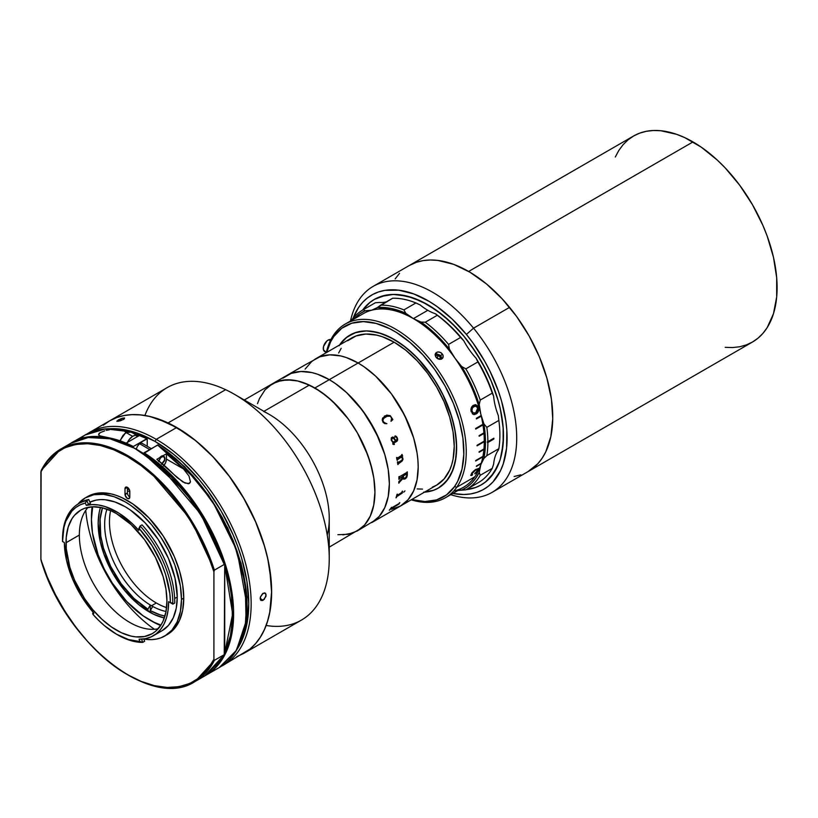 <?xml version="1.0" encoding="UTF-8"?>
<svg xmlns="http://www.w3.org/2000/svg" width="818" height="818" viewBox="0 0 818 818"><rect width="100%" height="100%" fill="white"/><g stroke="black" fill="none" stroke-linecap="round" stroke-linejoin="round"><path stroke-width="1.23" d="M725.188 347.333L732.642 347.568L739.728 346.76L746.353 344.91L752.468 342.036A118.937 68.671 -120 0 0 770.699 246.729A118.937 68.671 -120 0 0 692.999 141.923L468.653 271.453A118.937 68.671 60 0 1 546.352 376.26A118.937 68.671 60 0 1 528.121 471.567A118.937 68.671 -120 0 0 509.583 307.363L473.54 328.171A118.937 68.671 60 0 1 492.078 492.375A118.937 68.671 60 0 1 450.728 494.665A118.937 68.671 -120 0 0 515.821 451.495A118.937 68.671 -120 0 0 473.54 328.171L466.393 334.439A112.138 64.745 60 0 1 506.751 446.301A112.138 64.745 60 0 1 452.794 493.469L463.959 494.512L470.698 493.919L477.027 492.344L482.886 489.808L488.213 486.332L492.957 481.955L500.524 470.636L503.274 463.816L506.567 448.182L506.843 430.391L505.831 420.902L501.577 401.178L498.377 391.147L489.962 371.188L484.839 361.474L472.998 343.008L466.393 334.439L473.54 328.171A118.937 68.671 -120 0 0 350.482 321.034A118.937 68.671 60 0 1 373.141 286.372A118.937 68.671 60 0 1 473.54 328.171L509.583 307.363A118.937 68.671 -120 0 0 409.184 265.564A118.937 68.671 60 0 1 468.653 271.453L692.999 141.923A118.937 68.671 -120 0 0 633.531 136.033L627.989 139.898L623.071 144.714L618.827 150.43L615.3 157.015M492.078 492.375L752.468 342.036L758.01 338.171L762.928 333.355L767.172 327.64L773.48 313.693L776.691 296.873L776.691 277.834L773.48 257.312L767.172 236.075L762.928 225.451L752.468 204.704L739.728 185.267L725.188 167.894L717.417 160.195L701.241 147.148L684.758 137.629L676.588 134.316L660.811 130.737L653.357 130.502L646.271 131.309L639.645 133.16L633.531 136.033L373.141 286.372M353.151 318.161L358.529 307.588L362.65 302.343L367.394 297.956L372.722 294.48L378.57 291.944L384.9 290.37L398.734 290.175L413.693 293.897L429.184 301.392L436.945 306.474L452.139 319.051L466.393 334.439A112.138 64.745 60 0 0 353.151 318.161M464.644 337.067L451.035 322.374L436.536 310.37L421.699 301.505L407.098 296.126L393.294 294.429L380.81 296.494L375.217 298.918L370.135 302.241L362.599 310.114L369.296 302.916L374.276 299.439L385.748 295.196L392.119 294.47L398.836 294.674L413.039 297.895L427.804 304.746A107.046 61.8 60 0 1 497.733 399.072A107.046 61.8 60 0 1 481.321 484.849A107.046 61.8 60 0 1 466.24 489.634L474.788 487.794L480.381 485.371L485.463 482.058L493.919 472.855L499.839 460.565L501.771 453.397L503.479 437.364L503.244 428.652L500.606 410.268L498.223 400.769L491.465 381.617L482.252 362.865L470.943 345.237L464.644 337.067M528.08 471.587L537.753 463.806L542.119 458.244L545.78 451.812L550.841 436.618L552.743 418.806L551.414 399.061L546.894 378.141L539.379 356.863L529.144 336.024L516.587 316.443L502.18 298.867L486.495 283.958L470.115 272.312L453.683 264.357L437.824 260.41L430.309 259.991L423.151 260.615L416.444 262.281L409.143 265.584M399.552 273.314L395.186 278.877M514.144 476.505L520.861 474.839M362.599 310.114A107.046 61.8 60 0 1 374.276 299.439A107.046 61.8 60 0 1 427.804 304.746L442.569 314.95L456.771 328.12L463.479 335.666L475.82 352.302L486.311 370.482L490.739 379.92L497.733 399.072L500.238 408.591L503.131 427.068L503.131 444.205L500.238 459.338L497.733 465.963L490.739 477.037L486.311 481.373L481.321 484.849L475.82 487.426L466.24 489.634M393.161 437.119L395.953 440.759L397.221 438.898L396.27 436.986L394.92 437.057L394.889 436.096L396.464 436.495L397.63 438.939L397.139 441.106L393.172 443.509L393.376 444.297L394.296 444.062A84.96 49.049 60 0 1 394.399 444.368L392.834 444.215L392.916 442.518L391.188 440.043L391.301 437.855L392.476 437.057L393.765 437.446L395.953 440.749M432.272 487.191L436.638 485.146A84.96 49.049 -120 0 0 449.665 417.068A84.96 49.049 -120 0 0 394.164 342.2L358.12 363.008A84.96 49.049 60 0 1 413.622 437.875A84.96 49.049 60 0 1 400.595 505.953L391.495 509.317L400.595 505.953A84.96 49.049 -120 0 0 413.622 437.875A84.96 49.049 -120 0 0 358.12 363.008L394.164 342.2L382.446 336.771L376.72 335.124L365.84 334.041L356.055 335.942L347.722 340.748M339.552 345.002A88.354 51.013 60 0 1 340.053 344.255L339.552 345.002A88.354 51.013 60 0 1 349.981 335.053A88.354 51.013 60 0 1 394.164 339.429L394.164 339.429A88.354 51.013 60 0 1 451.884 417.282A88.354 51.013 60 0 1 438.336 488.08A88.354 51.013 60 0 1 424.501 492.15L432.19 490.759L436.873 488.878L441.137 486.25L448.264 478.878A88.354 51.013 60 0 1 438.336 488.08L433.796 490.217L423.612 492.191M339.061 345.748L345.871 337.916L354.531 332.916L364.705 330.942L370.257 331.116L381.975 333.775L394.164 339.429L406.352 347.854L418.07 358.724L433.796 378.683L442.456 393.683L451.884 417.282L455.432 432.875L456.638 447.64L455.432 461.015L451.884 472.497L446.107 481.638L438.336 488.08A88.354 51.013 60 0 1 424.501 492.15M341.178 348.284L338.662 352.977M417.149 488.929L422.477 489.092M389.777 512.201L436.638 485.146L444.113 478.939L449.665 470.156L451.648 464.89L453.08 459.113L454.235 446.25L453.08 432.047L449.665 417.068L444.113 401.863L436.638 387.047L427.538 373.161L417.149 360.758L405.881 350.298L394.164 342.2A84.96 49.049 -120 0 0 351.679 337.998L315.636 358.805A84.96 49.049 60 0 1 358.12 363.008L364.01 366.74L375.554 376.065L391.495 393.969L404.552 415.186L413.622 437.875L417.037 452.865L417.896 460.094L418.192 467.058L417.037 479.931L413.622 490.964L411.096 495.667L408.07 499.757L400.595 505.953L408.07 499.757L413.622 490.964L417.037 479.931L418.192 467.058L417.896 460.094L417.037 452.865L413.622 437.875L408.07 422.681L400.595 407.855L391.495 393.969L375.554 376.065L364.01 366.74L358.12 363.008L314.869 387.988A84.96 49.049 60 0 1 370.37 462.845A84.96 49.049 60 0 1 357.343 530.923L348.243 534.297L337.854 534.706M305.134 369.092L311.678 361.566L315.636 358.805L320.012 356.75L329.797 354.848L340.677 355.932L346.403 357.578L358.12 363.008A84.96 49.049 -120 0 0 315.636 358.805L311.678 361.566L305.134 369.092M389.388 510.166L389.654 510.013A84.919 49.029 -120 0 0 390.288 509.225L390.309 509.256A84.96 49.049 60 0 1 389.675 510.043L389.327 510.238A84.96 49.049 -120 0 0 391.372 507.487L391.72 507.283A84.96 49.049 60 0 1 391.137 508.131L398.857 503.663A84.96 49.049 -120 0 0 399.429 502.835L399.777 502.63A84.96 49.049 60 0 1 399.501 503.039L399.01 504.011A84.96 49.049 60 0 1 398.959 504.082L390.411 509.123L398.939 504.062A84.919 49.029 -120 0 0 398.99 503.99L399.481 503.019A84.919 49.029 -120 0 0 399.716 502.661M381.73 516.843L381.73 516.843A84.96 49.049 60 0 0 382.558 516.342L382.2 516.547A84.96 49.049 -120 0 1 381.311 517.078L371.761 522.6A84.96 49.049 -120 0 0 384.787 454.522A84.96 49.049 -120 0 0 329.286 379.654A84.96 49.049 -120 0 0 286.801 375.452L282.844 378.213L291.177 373.407L286.801 375.452A84.96 49.049 60 0 1 329.286 379.654L317.568 374.225L311.842 372.579L300.963 371.505L291.177 373.407L300.963 371.505L311.842 372.579L317.568 374.225L329.286 379.654A84.96 49.049 60 0 1 384.787 454.522A84.96 49.049 60 0 1 371.761 522.6L379.235 516.403L382.262 512.313L384.787 507.61L388.202 496.577L389.358 483.704L389.061 476.741L388.202 469.512L384.787 454.522L375.718 431.832L362.66 410.616L346.72 392.712L335.175 383.397L329.286 379.654L335.175 383.397L346.72 392.712L357.599 404.194L367.394 417.405L379.235 439.327L384.787 454.522L388.202 469.512L389.358 483.704L389.061 490.34L388.202 496.577L384.787 507.61L379.235 516.403L375.718 519.839L357.343 530.923A84.96 49.049 -120 0 0 369.255 459.297A84.96 49.049 -120 0 0 309.357 385.094L263.928 411.331L309.357 385.094A84.96 49.049 -120 0 0 272.384 383.775L281.494 380.401L291.873 379.992L297.425 380.902L308.979 384.92L320.758 391.72L332.302 401.035L348.243 418.939L357.343 432.824L367.844 455.237L372.354 470.401L373.785 477.835L374.941 492.027L373.785 504.9L370.37 515.933L364.818 524.727L361.3 528.162L329.245 547.14M259.367 398.765L264.92 389.971L272.384 383.775A84.96 49.049 60 0 1 314.869 387.988L358.12 363.008L346.403 357.578L340.677 355.932L329.797 354.848L320.012 356.75L304.828 365.053M151.514 605.76A66.268 38.262 60 0 1 150.318 605.054A66.268 38.262 60 0 1 106.964 509.174A66.268 38.262 -120 0 0 150.318 605.054L147.915 609.216L147.915 611.169L147.915 609.216A69.663 40.225 60 0 1 102.475 507.825L100.082 519.246L100.778 536.056L103.487 548.152L110.706 566.485L121.125 583.694L133.886 598.347L147.915 609.216L150.318 605.054L150.318 610.596L152.721 606.435A66.268 38.262 60 0 1 151.514 605.76L156.32 602.989L151.514 605.76M110.604 510.636A66.268 38.262 -120 0 0 156.32 602.989A66.268 38.262 -120 0 0 166.586 607.6M127.403 491.342A66.268 38.262 60 0 1 129.796 491.178A66.268 38.262 -120 0 0 127.403 491.342M129.316 489.532L127.403 489.45A69.663 40.225 60 0 1 129.316 489.532M166.023 611.475A66.268 38.262 60 0 1 152.721 606.435A66.268 38.262 -120 0 0 166.023 611.475M164.95 616.046A69.663 40.225 60 0 1 150.318 610.596L159.755 614.727L164.95 616.046M150.318 612.559L150.318 610.596L150.318 612.559M152.721 606.435L150.318 610.596M263.672 411.474A84.96 49.049 60 0 1 327.241 535.044M144.909 415.472A134.234 77.495 60 0 1 225.635 389.685A134.234 77.495 -120 0 0 167.22 387.599L109.622 420.851A134.234 77.495 60 0 0 109.581 420.871L116.994 417.446L124.51 415.432L132.536 414.593L140.982 414.93L149.766 416.444L168.038 422.937L225.635 389.685L168.038 422.937A134.234 77.495 60 0 1 262.67 540.166A134.234 77.495 60 0 1 243.846 653.347L301.443 620.085A134.234 77.495 -120 0 0 320.267 506.915A134.234 77.495 -120 0 0 225.635 389.685A134.234 77.495 60 0 1 234.337 394.245A134.234 77.495 60 0 1 329.245 558.643A134.234 77.495 60 0 1 266.157 625.473M329.245 558.643L329.245 518.408A84.96 49.049 -120 0 0 269.173 414.358L234.337 394.245M109.622 420.851A134.234 77.495 60 0 1 168.038 422.937L186.647 433.816L195.85 440.779L213.621 457.405L222.015 466.914L229.97 477.099L244.285 499.092L255.993 522.559L264.654 546.567L267.742 558.5L271.249 581.629L271.648 592.6L269.705 612.846L267.384 621.925L264.194 630.177L260.155 637.539L255.308 643.94L249.715 649.308L243.416 653.592M357.067 531.076L364.603 524.972L370.217 516.26L373.703 505.289L374.941 492.477L373.857 478.315L370.513 463.346L365.032 448.141L357.619 433.295L348.56 419.378L338.212 406.914L326.965 396.393L315.257 388.202L303.529 382.681L297.793 380.983L286.893 379.808L277.057 381.617L268.672 386.331M265.134 389.726L259.51 398.438L257.496 403.663M342.844 534.88L352.67 533.08M149.101 619.645A81.555 47.086 60 0 1 91.432 519.757A81.555 47.086 60 0 1 92.669 506.771L91.432 519.328L92.465 532.927L98.068 554.604L104.285 569.093L112.23 582.968L126.688 601.465L143.078 615.801L154.387 622.416A81.555 47.086 60 0 1 149.101 619.645L151.504 621.026A84.96 49.049 -120 0 0 157.005 623.919L154.387 622.416L160.962 625.064A81.555 47.086 60 0 1 154.387 622.416L157.005 623.919A84.96 49.049 -120 0 0 160.676 625.514M153.774 614.318A72.045 41.595 60 0 1 100.491 507.395L99.203 512.395L98.16 523.264L100.256 541.567L104.019 554.42L112.853 573.449L124.796 590.719L138.845 604.747L153.774 614.318L164.336 617.979A72.045 41.595 60 0 1 153.774 614.318M92.137 506.802A84.96 49.049 -120 0 0 91.432 516.986L91.432 519.757M427.804 310.298A50.972 29.428 -120 0 0 435.37 313.734L437.282 315.288L425.268 322.22L420.953 322.057A50.972 29.428 60 0 1 413.387 318.621L427.804 310.298L413.387 318.621A50.972 29.428 60 0 1 405.82 313.325L403.898 309.889L415.912 302.946A103.641 59.837 -120 0 0 392.63 298.243L380.615 305.175A103.641 59.837 60 0 1 403.898 309.889L415.912 302.946L420.237 305.002A50.972 29.428 -120 0 0 427.804 310.298M420.237 305.002L415.912 302.946A103.641 59.837 60 0 0 392.63 298.243L377.364 307.568L391.106 308.447L405.82 313.325L403.898 309.889A103.641 59.837 -120 0 0 380.615 305.175L377.364 307.568A101.943 58.855 60 0 1 405.82 313.325L413.387 318.621L420.953 322.057L428.387 327.711L442.691 341.341L449.399 349.153L448.561 344.409A103.641 59.837 -120 0 0 425.268 322.22A103.641 59.837 60 0 1 448.561 344.409L460.575 337.466A103.641 59.837 -120 0 0 437.282 315.288A103.641 59.837 60 0 1 460.575 337.466L463.816 340.83A101.943 58.855 -120 0 0 435.37 313.734L437.282 315.288L425.268 322.22L420.953 322.057A101.943 58.855 60 0 1 449.399 349.153L455.053 358.304L461.638 366.495A101.943 58.855 60 0 1 479.225 404.593L480.238 400.074L492.252 393.141A103.641 59.837 -120 0 0 477.865 361.955L465.851 368.887A103.641 59.837 60 0 1 480.238 400.074A103.641 59.837 -120 0 0 465.851 368.887L461.638 366.495L466.966 375.718L475.81 394.869L479.225 404.593L480.8 414.102L483.898 423.908L485.473 442.088L485.074 450.544L483.898 458.448L480.8 464.685L479.225 472.375L475.81 478.141L471.7 483.07L466.966 487.088L461.638 490.166L455.053 490.749M397.834 464.512L398.161 464.327A84.919 49.029 -120 0 0 398.121 464.01L402.19 460.943L402.998 459.317A103.641 59.837 -120 0 0 403.018 459.348A103.641 59.837 60 0 1 402.998 459.327L402.221 460.953L398.141 464.021A84.96 49.049 60 0 1 398.192 464.327L397.834 464.532A84.96 49.049 -120 0 0 397.405 461.904L397.752 461.71A84.96 49.049 60 0 1 397.814 462.017L398.213 462.405L401.812 460.319L402.599 458.55L401.065 457.027L397.395 459.777A84.96 49.049 60 0 1 397.456 460.094L397.108 460.289A84.96 49.049 -120 0 0 396.556 457.63L396.914 457.426A84.96 49.049 60 0 1 396.975 457.753L397.487 458.1L401.822 455.217A84.96 49.049 -120 0 0 401.699 454.665L402.047 454.46A84.96 49.049 60 0 1 402.149 454.92L402.63 455.974A84.96 49.049 60 0 1 402.661 456.107L401.556 456.741L402.63 457.559L403.018 459.327L401.771 456.843M402.19 455.166A101.943 58.855 -120 0 0 402.221 455.197L402.129 454.92A84.919 49.029 -120 0 0 402.027 454.471M362.763 310.012A103.641 59.837 60 0 0 351.3 320.554A103.641 59.837 -120 0 1 363.325 309.695L365.125 310.768L359.808 313.846L353.989 319A101.943 58.855 60 0 1 365.125 310.768L371.72 310.196L377.364 307.568A50.972 29.428 60 0 1 376.024 308.437A50.972 29.428 60 0 1 365.125 310.768L363.325 309.695L375.339 302.762A103.641 59.837 -120 0 0 374.777 303.079L362.763 310.012A103.641 59.837 60 0 1 363.325 309.695L375.339 302.762L379.542 302.445A50.972 29.428 -120 0 0 386.515 301.77M374.225 303.406A103.641 59.837 60 0 1 375.339 302.762L379.542 302.445M465.851 368.887L461.638 366.495A50.972 29.428 60 0 1 449.399 349.153L448.561 344.409L460.575 337.466L463.816 340.83A50.972 29.428 -120 0 0 476.056 358.172L477.865 361.955L465.851 368.887M493.643 396.27A101.943 58.855 -120 0 0 476.056 358.172L477.865 361.955A103.641 59.837 60 0 1 492.252 393.141L493.643 396.27A50.972 29.428 -120 0 0 498.315 415.585L498.857 420.421L486.843 427.354L483.898 423.908A50.972 29.428 60 0 1 479.225 404.593L480.238 400.074L492.252 393.141L493.643 396.27M487.395 441.669L487.876 441.669A103.641 59.837 -120 0 0 486.843 427.354L483.898 423.908A101.943 58.855 60 0 1 483.898 458.448L486.843 455.636A103.641 59.837 -120 0 0 487.876 442.507L487.395 441.669L487.395 442.507L493.643 438.346M486.843 427.354A103.641 59.837 60 0 1 487.876 441.669L493.878 438.203A103.641 59.837 60 0 1 493.878 439.031L487.876 442.507A103.641 59.837 60 0 1 486.843 455.636L498.857 448.693A103.641 59.837 -120 0 0 498.857 420.421L486.843 427.354M493.643 464.051L492.252 468.346L480.238 475.289A103.641 59.837 60 0 1 466.403 489.532L478.418 482.6A103.641 59.837 -120 0 0 492.252 468.346L480.238 475.289L479.225 472.375A50.972 29.428 60 0 1 483.898 458.448L486.843 455.636L498.857 448.693L498.315 450.125A50.972 29.428 -120 0 0 493.643 464.051L492.252 468.346A103.641 59.837 60 0 1 477.865 482.917M466.403 489.532A103.641 59.837 60 0 1 465.851 489.849A103.641 59.837 -120 0 0 480.238 475.289L479.225 472.375A101.943 58.855 60 0 1 461.638 490.166L465.851 489.849L461.638 490.166A50.972 29.428 60 0 0 458.509 490.176M330.932 339.552A6.8 3.926 120 0 0 328.754 339.787L330.36 340.707L328.754 339.787L326.883 340.983L323.55 346.454L323.427 349.736L325.636 351.863M331.29 339.685L328.754 339.787A6.8 3.926 120 0 0 323.785 345.677A6.8 3.926 120 0 0 324.685 351.556L326.31 352.497M389.133 512.569L389.45 512.385A84.96 49.049 -120 0 0 390.268 511.894L390.615 511.69A84.96 49.049 60 0 1 390.217 511.935L389.511 512.344M397.374 495.35L401.894 492.375A84.96 49.049 -120 0 0 402.17 491.342L402.517 491.137A84.96 49.049 60 0 1 402.395 491.628L402.313 492.978A84.96 49.049 60 0 1 402.282 493.07L396.658 496.669A84.96 49.049 60 0 1 396.341 497.651L395.994 497.855A84.96 49.049 -120 0 0 397.027 494.307L397.384 494.113A84.96 49.049 60 0 1 397.108 495.135L397.374 495.35M403.734 492.16L404.971 490.902M403.499 479.011L405.411 478.745L403.806 479.215L403.131 478.152L399.123 482.6A84.96 49.049 60 0 1 399.102 482.927L398.755 483.131A84.96 49.049 -120 0 0 398.836 481.618L403.1 477.242A84.96 49.049 -120 0 0 403.11 476.076L399.256 478.786A84.96 49.049 60 0 1 399.256 479.103L398.898 479.307A84.96 49.049 -120 0 0 398.898 476.741L399.245 476.536A84.96 49.049 60 0 1 399.256 476.863L406.955 472.415A84.96 49.049 -120 0 0 406.955 472.088L407.303 471.884A84.96 49.049 60 0 1 407.303 475.105L406.791 477.242L405.442 478.755L407.272 475.094A84.919 49.029 -120 0 0 407.282 471.904M383.018 422.262L382.221 420.012L382.558 418.151L386.658 415.115L390.268 415.677L392.865 419.562L391.004 421.301L391.566 418.305L390.963 416.945L389.961 416.178L387.016 416.321L383.939 418.223L382.834 420.166L383.959 422.732L386.904 423.673L384.705 423.581L383.018 422.262M396.004 497.814L396.321 497.63A84.919 49.029 -120 0 0 396.638 496.649L402.262 493.049A84.919 49.029 -120 0 0 402.292 492.957L402.374 491.608A84.919 49.029 -120 0 0 402.487 491.158M397.18 495.401L397.088 495.115A84.919 49.029 -120 0 0 397.354 494.123M402.282 493.07L397.159 495.994L402.282 493.07M393.356 444.297L394.276 444.062L393.151 443.509L396.965 441.239L397.681 439.9L397.088 437.425L395.411 435.892M393.918 444.583L394.368 444.368A84.919 49.029 -120 0 0 394.276 444.072M393.254 442.303L391.607 440.084L392.354 438.254L393.386 438.162L391.955 438.612L391.628 440.084L393.039 442.129L395.605 440.963L393.407 438.162M396.822 441.342L397.374 438.029L396.802 441.342M304.02 365.523A84.96 49.049 60 0 1 304.276 365.37L305.799 364.501A84.96 49.049 60 0 1 305.881 364.46L297.803 369.133A84.96 49.049 60 0 1 298.662 368.703L298.304 368.908A84.96 49.049 -120 0 0 296.361 369.94L244.296 399.992M296.535 369.838A84.96 49.049 60 0 1 296.637 369.777L304.337 365.329A84.96 49.049 -120 0 0 303.672 365.728M385.022 415.8L384.296 416.26M392.844 419.573L390.258 415.687L386.638 415.125M385.687 416.945L386.321 416.607M385.881 423.376L383.213 421.843L382.814 420.176L383.427 418.775M397.251 458.162L396.955 457.743A84.919 49.029 -120 0 0 396.894 457.446M401.536 456.73L402.63 456.096A84.919 49.029 -120 0 0 402.609 455.963L402.2 455.217M397.937 462.374L397.783 462.017A84.919 49.029 -120 0 0 397.732 461.72M397.108 460.278L397.436 460.084A84.919 49.029 -120 0 0 397.374 459.767L401.29 457.098M398.755 483.101L399.072 482.906A84.919 49.029 -120 0 0 399.092 482.589L403.131 478.305M403.09 476.066A84.919 49.029 60 0 1 403.09 476.086L399.235 478.765A84.919 49.029 -120 0 1 399.225 479.092L398.898 479.276M399.46 477.191L399.225 476.853A84.919 49.029 -120 0 0 399.225 476.557M406.556 474.062L403.458 475.871A84.96 49.049 60 0 1 403.448 477.058A84.919 49.029 -120 0 0 403.438 475.861L406.556 474.062M403.427 477.242L403.55 477.763L403.427 477.242M403.877 478.172L403.519 477.743L404.491 478.213L405.861 477.395L406.955 474.931A84.96 49.049 -120 0 0 406.965 474.338L406.873 474.041M391.116 508.285L391.116 508.101A84.919 49.029 -120 0 0 391.658 507.324M481.137 415.534A100.246 57.873 -120 0 0 363.264 313.652L345.237 324.061A100.246 57.873 60 0 1 438.52 370.851A100.246 57.873 60 0 1 456.751 487.242L474.777 476.833A100.246 57.873 -120 0 0 481.137 463.642L476.332 466.413A100.246 57.873 -120 0 0 476.475 465.963L481.281 463.192A100.246 57.873 -120 0 0 482.855 456.843L475.647 461.004A100.246 57.873 -120 0 0 475.739 460.514L482.947 456.352A100.246 57.873 -120 0 0 483.898 449.491L479.092 452.272A100.246 57.873 -120 0 0 479.144 451.74L483.949 448.97A100.246 57.873 -120 0 0 484.266 441.669L477.058 445.83A100.246 57.873 -120 0 0 477.058 445.278L484.266 441.117A100.246 57.873 -120 0 0 483.949 433.458L479.144 436.229A100.246 57.873 -120 0 0 479.092 435.646L483.898 432.875A100.246 57.873 -120 0 0 482.947 424.92L475.739 429.082A100.246 57.873 -120 0 0 475.647 428.479L482.855 424.317A100.246 57.873 -120 0 0 481.281 416.147L476.475 418.918A100.246 57.873 -120 0 0 476.332 418.305L481.137 415.534L476.332 418.305M453.683 491.076A100.246 57.873 -120 0 0 463.509 487.283A100.246 57.873 -120 0 0 474.777 476.833L456.751 487.242A100.246 57.873 60 0 1 445.483 497.692A100.246 57.873 60 0 1 411.229 499.808A100.246 57.873 -120 0 0 456.751 487.242L454.511 486.638L457.63 481.424L462.027 469.021L463.806 454.409L462.916 438.151L459.379 420.881L453.336 403.243L445.023 385.922L434.747 369.593L422.916 354.879L409.982 342.343L396.444 332.466L389.603 328.642L376.127 323.437L363.345 321.607L351.74 323.243L341.771 328.263L333.816 336.495L330.687 341.709L326.709 352.415A98.549 56.892 60 0 1 333.816 336.495L333.969 334.511L333.816 336.495A98.549 56.892 60 0 1 429 361.996A98.549 56.892 60 0 1 454.511 486.638L456.751 487.242A100.246 57.873 -120 0 0 430.81 360.452A100.246 57.873 -120 0 0 333.969 334.511A100.246 57.873 60 0 1 345.237 324.061M442.426 358.366L440.994 359.194L438.417 359.01L436.147 357.364L435.186 354.981L436.884 352.251L438.642 351.955L441.239 352.865L442.957 355.002L443.029 357.405L441.485 359.03L439.747 359.306L436.147 357.364L435.186 354.981L435.943 352.906A4.243 3.354 35.1 0 0 436.178 357.374A4.243 3.354 35.1 0 0 440.994 359.194A4.243 3.354 -144.9 0 1 436.178 357.374A4.243 3.354 -144.9 0 1 435.708 353.192M475.514 469.512L478.571 468.632L477.446 471.475L474.808 473.826L477.732 470.023L477.334 469.45L475.248 470.35L472.098 473.305L471.792 474.512L472.62 474.409L471.986 475.36L470.851 475.432L471.781 472.968L475.514 469.512M478.428 407.047L478.704 410.401L477.436 412.937L474.644 414.552L472.528 413.98L470.902 409.798L472.262 406.229L475.82 404.685L478.428 407.047M435.943 352.906L437.374 352.088A4.243 3.354 -144.9 0 1 442.19 353.908L440.759 355.932L442.19 353.908A4.243 3.354 -144.9 0 1 442.661 358.079L442.589 358.192M476.475 418.918L481.045 416.086A99.908 57.679 -120 0 0 480.943 415.646M475.647 428.479L482.855 424.317M475.739 429.082L482.712 424.828A99.908 57.679 -120 0 0 482.651 424.44M479.123 435.984L483.714 433.346A99.908 57.679 -120 0 0 483.683 432.998M479.092 435.646L483.898 432.875M477.058 445.278L484.266 441.117M477.058 445.83L484.031 441.536A99.908 57.679 -120 0 0 484.031 441.26M479.092 452.272L483.663 449.327A99.908 57.679 -120 0 0 483.683 449.123M475.739 460.514L482.947 456.352M475.647 461.004L482.62 456.649A99.908 57.679 -120 0 0 482.64 456.526M480.923 463.397A99.908 57.679 -120 0 1 480.912 463.428L476.332 466.413M476.475 465.963L481.281 463.192M333.969 334.511A100.246 57.873 -120 0 0 326.28 352.66A100.246 57.873 60 0 1 333.969 334.511M454.511 486.638A98.549 56.892 60 0 1 411.669 499.563L424.982 501.526L436.577 499.9L446.556 494.87L454.511 486.638M448.264 478.878L453.325 468.908L456.107 456.741L456.505 442.845L454.511 427.732L450.197 412.006L443.724 396.27L435.35 381.116L425.401 367.129L414.245 354.848L402.313 344.756L390.074 337.221L377.988 332.548L366.525 330.912L356.127 332.374L347.19 336.883L340.053 344.255A88.354 51.013 60 0 1 349.981 335.053A88.354 51.013 60 0 1 432.19 376.29A88.354 51.013 60 0 1 448.264 478.878M471.188 411.761C470.524 408.734 471.332 406.536 473.602 405.155M475.493 412.855L477.548 410.83L477.886 408.663L477.15 406.802L475.105 406.045L472.548 407.722L471.874 410.564L473.06 412.875L475.493 412.855M475.759 412.712L477.743 407.967L475.647 406.014L473.816 406.454L475.555 406.004M473.53 414.511L476.577 413.499L478.55 409.951L477.569 405.871L474.849 404.665M474.45 413.121L472.395 412.446L471.73 409.031L473.285 406.791L475.984 406.106M475.882 413.969C478.121 412.579 478.939 410.411 478.356 407.466L478.581 407.487C479.164 410.442 478.346 412.62 476.117 414.01L475.882 413.969M471.914 474.307L471.874 473.07L473.683 471.066L475.503 470.197L471.863 473.755L475.278 469.972L477.518 469.481M470.718 475.258L472.405 474.164M474.859 473.387L477.62 470.728L478.346 468.397M474.808 473.826L474.992 473.141M438.509 359.03L437.098 357.435L438.54 355.39L435.871 355.452L435.565 356.372L435.871 355.452L438.54 355.39L437.098 357.435L436.25 357.456M440.462 357.558L439.276 359.235L440.462 357.558L439.869 359.306L440.462 357.558L438.54 355.39L440.462 357.558M435.074 354.542L437.088 354.01L440.012 355.176L441.423 357.057L441.618 359.133M263.12 600.238L260.165 598.531L260.39 597.068L262.537 593.704L265.267 593.101L266.167 595.054L264.275 599.308L262.537 600.504L261.024 600.463L260.165 598.531L263.12 600.238L261.024 600.463L260.39 597.068L263.12 593.295L265.646 593.418L265.932 596.516L263.12 600.238M236.872 656.619L243.774 653.388A134.234 77.495 -120 0 0 264.357 545.821A134.234 77.495 -120 0 0 176.668 427.538L156.238 439.338A134.234 77.495 60 0 1 243.928 557.62A134.234 77.495 60 0 1 223.355 665.177A134.234 77.495 60 0 1 221.289 666.302A134.234 77.495 -120 0 0 244.47 559.471A134.234 77.495 -120 0 0 156.238 439.338L155.042 441.413A132.526 76.514 60 0 1 237.517 648.613L241.617 641.026L244.715 632.815L246.954 623.797L248.754 603.725L246.954 581.578L241.617 558.203L237.68 546.332L232.956 534.491L221.3 511.362L207.097 489.706L199.214 479.696L182.24 461.781L173.324 454.051L155.042 441.413L156.238 439.338A134.234 77.495 -120 0 0 87.117 433.918A134.234 77.495 60 0 1 89.121 432.681A134.234 77.495 60 0 1 156.238 439.338L176.668 427.538L158.15 418.959L149.111 416.352L140.338 414.91L131.923 414.654L123.927 415.564L116.453 417.65L109.551 420.892L103.293 425.248M264.275 592.897L265.267 593.101M124.367 418.857L120.522 420.769L116.841 421.106L122.577 418.172L124.571 417.998L123.426 419.511L117.025 421.382L118.221 419.971L118.722 421.27L118.221 419.971L121.851 418.387L124.254 417.937L124.367 418.857M223.355 665.177L250.032 649.022L255.584 643.592L260.369 637.13L264.357 629.707L267.486 621.394L269.756 612.263L271.576 591.935L269.756 569.502L267.486 557.764L264.357 545.821L255.584 521.812L243.774 498.387L229.398 476.454L212.987 456.853L204.214 448.172L195.185 440.34L176.668 427.538A134.234 77.495 -120 0 0 109.551 420.892L89.121 432.681M110.553 428.704L119.172 428.949L127.833 430.37L136.759 432.937L155.042 441.413A132.526 76.514 60 0 0 110.553 428.704M261.024 600.463L260.39 599.717M85.757 510.34A108.743 62.781 -120 0 0 154.418 629.267M88.088 507.324A71.36 41.197 -120 0 0 79.346 535.054L66.013 542.753A71.36 41.197 60 0 1 80.788 510.084A71.36 41.197 60 0 1 135.778 529.205A71.36 41.197 60 0 1 166.933 601.025L165.962 589.093L163.089 576.506L155.481 557.447L144.51 539.624L131.115 524.594L116.473 513.622L111.524 511.046L101.821 507.671L92.679 506.771L84.458 508.367L80.788 510.084L74.51 515.299L71.964 518.735L68.18 527.099L66.258 537.191L66.258 548.612L69.847 567.273L74.51 580.044L84.458 598.449L92.679 609.543L101.821 619.195L111.524 627.017L121.422 632.733L131.115 636.107L135.778 636.874L144.51 636.527L152.148 633.694L155.481 631.373L160.972 625.054L163.089 621.107L165.962 611.833L166.933 601.025A71.36 41.197 60 0 1 152.148 633.694A71.36 41.197 60 0 1 97.158 614.574A71.36 41.197 60 0 1 66.013 542.753L79.346 535.054A71.36 41.197 -120 0 0 106.207 602.068A71.36 41.197 -120 0 0 158.191 628.756M90.44 503.336L88.518 504.45L86.831 500.606L88.753 499.491L90.44 503.336L86.33 505.36L85.317 503.05L80.225 504.829L75.675 507.579L71.708 511.281L65.798 521.26L63.937 527.405L62.526 541.536L64.336 542.498L66.503 560.228L72.495 578.847L81.861 596.935L93.876 613.111L93.058 614.492L93.876 613.111A73.743 42.577 60 0 1 64.336 542.498L62.526 541.536A76.289 44.049 60 0 1 62.526 540.749A76.289 44.049 60 0 1 85.317 503.05L86.831 500.606L88.753 499.491A77.986 45.031 -120 0 0 80.604 502.549L78.681 503.653A77.986 45.031 60 0 1 86.831 500.606L88.518 504.45L86.33 505.36A73.743 42.577 60 0 1 138.774 530.34L138.876 528.438L140.103 525.974L139.5 528.857A76.289 44.049 60 0 1 170.42 602.733L172.823 603.04A77.986 45.031 -120 0 0 140.103 525.974L138.774 530.34L139.5 528.857L138.774 530.34L132.363 523.714L118.814 513.101L105.113 506.567L98.497 504.992L92.199 504.594L86.33 505.36L85.317 503.05L86.831 500.606A77.986 45.031 -120 0 0 62.526 539.359A77.986 45.031 60 0 1 78.681 503.653M142.025 524.859L140.103 525.974L139.5 528.857L152.138 545.749L161.964 564.686L165.584 574.471L169.847 593.684L170.42 602.733L168.61 601.659A73.743 42.577 60 0 1 168.61 601.997A73.743 42.577 60 0 1 153.344 635.75A73.743 42.577 60 0 1 139.07 639.195L139.888 641.527A76.289 44.049 60 0 1 116.473 634.185A76.289 44.049 60 0 1 93.058 614.492L92.638 613.48L93.272 612.416L92.638 613.48L93.058 614.492L98.651 620.392L104.459 625.688L116.473 634.185L128.477 639.553L139.888 641.527L139.07 639.195L145.42 638.684L151.197 636.854L156.299 633.745L160.614 629.42L164.06 623.97L166.575 617.498L168.099 610.116L168.61 601.997A73.743 42.577 60 0 0 168.61 601.659L172.813 604.144L174.735 603.03A77.986 45.031 -120 0 0 142.025 524.859L140.103 525.974A77.986 45.031 60 0 1 172.823 603.04A77.986 45.031 60 0 1 172.813 604.144L174.735 603.03M177.261 596.997L174.663 598.5L177.261 596.997A73.743 42.577 -120 0 0 146.136 523.929A73.743 42.577 -120 0 0 89.919 502.15L96.156 500.105L100.542 499.604L105.164 499.747L114.949 501.966L125.123 506.69L130.236 509.931L145.072 522.794L158.201 539.451L168.477 558.479L175.021 578.224L177.261 596.997A73.743 42.577 -120 0 1 161.995 630.76L168.477 625.381L173.293 617.754L176.259 608.173L177.261 596.997M164.97 635.903L171.974 630.095L177.179 621.854L180.389 611.496L181.473 599.43L180.389 586.107L174.817 564.911L168.682 550.77L160.87 537.242L151.688 524.849L141.473 514.072L130.645 505.33L125.123 501.833L114.131 496.731L103.559 494.338L93.814 494.726L85.276 497.886L77.915 504.113A79.683 46.012 60 0 1 85.276 497.886A79.683 46.012 60 0 1 146.688 519.236A79.683 46.012 60 0 1 181.473 599.43A79.683 46.012 60 0 1 164.96 635.913A79.683 46.012 60 0 1 143.856 639.073L151.688 639.615L156.422 639.073L160.87 637.835L167.25 634.594A79.683 46.012 -120 0 0 183.753 598.111L181.473 599.43L183.753 598.111L182.67 584.788L179.459 570.739L174.254 556.475L163.15 535.923L148.968 517.917L132.925 504.011L121.882 497.641L116.412 495.422L111.043 493.868L100.839 492.865L96.095 493.407L87.557 496.567A79.683 46.012 -120 0 0 86.432 497.252M41.381 470.258A134.234 77.495 60 0 1 60.767 449.051A134.234 77.495 60 0 1 214.388 570.136L191.003 519.89L149.561 471.117L124.704 453.929L100.174 444.481L78.334 443.213L60.767 449.051L41.227 470.422L40.9 471.894C50.931 447.436 84.551 431.158 127.403 456.536C170.256 480.647 203.887 535.739 213.907 571.782L214.388 570.136L224.244 564.451L224.705 565.156L224.244 654.656L214.388 660.351L213.907 659.257L213.927 571.383L214.388 570.136L224.244 564.451A134.234 77.495 -120 0 0 70.624 443.366L88.191 437.528L110.021 438.796L134.561 448.244L159.418 465.432L200.86 514.205L224.244 564.451L212.383 534.665L193.457 502.794L167.833 472.896L137.976 450.156M68.548 445.503L66.258 447.18M247.067 605.811L237.108 551.035L212.578 501.373L183.917 466.188L157.557 444.992L196.003 479.409L216.606 508.05L234.398 544.052L245.277 583.888L246.065 621.383L236.453 650.32L219.265 667.539A134.234 77.495 -120 0 0 240.84 563.459A134.234 77.495 -120 0 0 157.557 444.992L143.62 453.591L185.124 491.782L206.913 524.185L224.633 564.809L232.649 613.807L224.725 653.02L224.725 565.545L229.459 583.929L231.382 595.31L232.609 616.956L230.349 636.476L227.925 645.197L224.664 653.132M218.355 547.907L210.308 530.524L200.758 513.735L189.888 497.906L177.946 483.356L165.175 470.391L151.841 459.297L138.222 450.289M224.725 653.02L224.398 654.492L204.848 675.862A134.234 77.495 -120 0 0 224.244 654.656L214.388 660.351A134.234 77.495 60 0 1 195.001 681.547L214.388 660.351L213.907 659.257C203.887 683.725 170.256 699.993 127.403 674.625C84.551 650.514 50.931 595.412 40.9 559.369L41.381 560.463M41.115 470.636L40.9 559.369L40.9 471.894L47.27 461.628L55.317 453.52L64.867 447.763L75.726 444.481L87.669 443.714L100.44 445.513L113.784 449.808L127.403 456.536L141.023 465.544L154.367 476.638L167.138 489.593L179.081 504.144L189.94 519.982L199.49 536.761L207.537 554.154L213.907 571.782L213.907 659.257L207.537 669.533L199.49 677.631L189.94 683.388L179.081 686.68L167.138 687.437L154.367 685.648L141.023 681.343L127.403 674.625L113.784 665.617L100.44 654.523L87.669 641.557L75.726 627.007L64.867 611.179L55.317 594.389L47.27 577.007L41.227 560.483M127.403 487.334L125.706 487.17L125.001 488.724A3.395 1.963 60 0 1 125.706 487.17A3.395 1.963 60 0 1 128.324 488.08A3.395 1.963 60 0 1 129.806 491.495L129.806 497.047A3.395 1.963 60 0 1 129.101 498.602A3.395 1.963 60 0 1 126.483 497.692A3.395 1.963 60 0 1 125.001 494.266L125.001 488.724L127.403 487.334L125.001 488.724L125.001 494.266L127.403 492.886L125.052 494.839L126.933 498.111L129.101 498.602L129.806 497.047L129.622 490.33L127.403 487.334L127.403 492.886A3.395 1.963 -120 0 0 129.806 497.047M167.25 634.594L174.254 628.776L179.459 620.535L182.67 610.177L183.753 598.111A79.683 46.012 -120 0 0 148.968 517.917A79.683 46.012 -120 0 0 87.557 496.567L85.276 497.886M158.201 632.539L161.995 630.76L153.344 635.75M143.815 638.94L144.633 641.281L142.71 642.386L141.575 639.155L142.71 642.386A77.986 45.031 60 0 1 117.066 634.523M144.633 641.281L142.71 642.386L139.888 641.527L142.71 642.386A77.986 45.031 -120 0 1 117.669 634.87L116.473 634.185M172.813 604.144A77.986 45.031 -120 0 0 172.823 603.04L170.931 603.04L172.813 604.144M117.526 429.399L122.332 430.023A134.234 77.495 -120 0 0 85.041 435.043A134.234 77.495 -120 0 0 78.651 439.511L85.041 435.043L103.6 429.082L122.332 430.023L126.258 432.293L122.332 430.023L112.291 429.44L117.526 429.399M109.428 429.767L106.36 430.391L109.428 429.767M104.745 430.82L100.093 432.702L104.745 430.82M99.08 433.397L100.093 432.702L98.549 434.89L99.08 433.397M99.428 435.544L100.808 436.055L99.428 435.544M139.541 435.38A134.234 77.495 60 0 1 146.749 438.745A134.234 77.495 -120 0 0 139.541 435.38L126.084 443.151A134.234 77.495 -120 0 0 108.876 437.794L90.144 436.853L71.585 442.814A134.234 77.495 60 0 1 108.876 437.794L100.808 436.055L117.393 439.951L126.084 443.151L139.541 435.38L131.892 432.517M158.007 445.074L176.003 458.847L193.099 475.851L208.692 495.626L222.22 517.467L233.161 540.534L241.116 564.001L243.887 575.606L246.852 598.03M147.23 439.031L147.23 446.28L147.23 439.031M166.453 453.775L156.841 459.327L173.845 474.471A134.234 77.495 -120 0 0 156.841 459.327L166.453 453.775L166.453 459.102L166.453 453.775A134.234 77.495 60 0 1 183.457 468.918L166.453 453.775M163.488 465.943L165.645 462.651L166.453 459.102L183.457 468.918L188.958 475.984L190.492 481.945L189.408 483.469L185.011 483.09L177.189 477.651L173.845 474.471L182.874 481.976L188.416 483.786L190.492 481.945L188.958 475.984L183.457 468.918L166.453 459.102A6.8 3.926 120 0 1 164.06 465.278M158.702 461.516L160.492 457.947L162.23 456.751L163.774 456.812L164.592 458.111L164.418 460.217L161.647 463.959M205.809 675.3L219.265 667.539L235.666 651.68L245.155 627.61L246.995 597.334L241.075 563.305L227.885 528.285L208.508 495.146L184.531 466.587L157.905 444.961L144.101 452.763A134.234 77.495 60 0 1 227.384 571.22A134.234 77.495 60 0 1 205.809 675.3A134.234 77.495 60 0 1 205.328 675.576L222.997 658.091L232.609 629.144L231.821 591.659L220.942 551.823L203.15 515.821L182.547 487.18L144.101 452.763L143.62 453.591L152.669 459.921L170.277 475.278L186.708 493.755L194.275 503.949L207.803 525.79L218.743 548.858M99.162 435.401L98.549 434.89M128.763 431.567L122.332 430.023M146.749 438.745L133.293 446.516A134.234 77.495 -120 0 0 126.084 443.151A134.234 77.495 60 0 1 133.293 446.516L147.189 438.837L131.33 432.19M143.569 444.256L141.494 443.049L139.264 444.082L137.301 446.434L136.248 449.317M124.326 433.99L125.43 433.192A1.278 0.716 58.6 0 1 125.675 432.62L131.177 432.108A9.346 5.399 120 0 0 126.309 432.681L132.618 436.331A9.346 5.399 -60 0 1 137.485 435.749A9.346 5.399 -60 0 1 138.099 436.209M120.185 441.618A9.346 5.399 -60 0 1 126.309 432.681A1.278 0.716 -121.4 0 0 125.675 432.62A1.278 0.716 58.6 0 1 126.309 432.681A9.346 5.399 -60 0 1 131.749 432.538M139.684 443.775L149.674 449.542L139.684 443.775M159.684 457.681A5.102 2.945 -60 0 1 161.299 456.25A5.102 2.945 -60 0 1 163.119 455.698M138.191 436.311L135.154 435.35L132.618 436.331L128.978 439.839L127.209 443.029M123.262 435.023L120.266 440.421M127.526 442.313A9.346 5.399 -60 0 1 132.618 436.331L126.309 432.681A9.346 5.399 120 0 0 120.358 440.933M161.739 464.317L164.5 460.902L165.011 458.438L164.387 456.659L161.545 456.659L158.498 460.923M389.368 512.436L381.669 516.874M304.408 365.288L296.709 369.736M463.509 487.283L445.483 497.692M41.166 470.524C45.972 461.015 52.505 453.857 60.767 449.051L70.624 443.366C114.52 413.98 200.891 482.518 224.623 564.768M41.002 560.146C64.724 642.396 151.095 710.934 195.001 681.547L204.848 675.862C213.12 671.057 219.653 663.899 224.459 654.39M62.526 539.359L62.526 540.749M71.105 443.09L85.041 435.043L105.634 428.857L129.602 431.669M131.177 432.108L137.485 435.749M141.626 443.039L151.279 448.622M125.675 432.62L119.888 440.779"/></g></svg>
